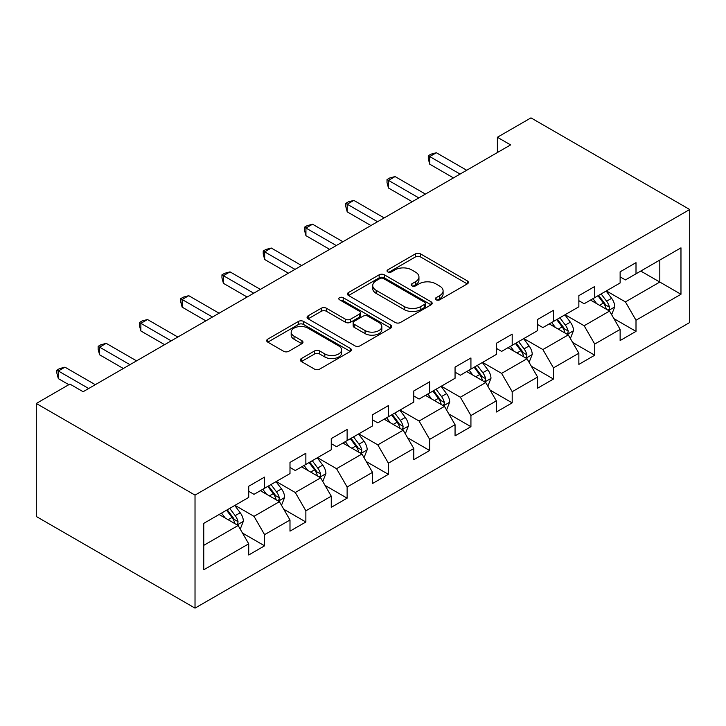 <?xml version="1.0" encoding="UTF-8"?>
<svg xmlns="http://www.w3.org/2000/svg" width="726" height="726" viewBox="0 0 726 726"><rect width="100%" height="100%" fill="white"/><g stroke="black" fill="none" stroke-linecap="round" stroke-linejoin="round"><path stroke-width="1.09" d="M436.09 299.811A2.568 1.488 0 0 0 439.72 299.811L467.308 283.884A3.675 2.124 0 0 0 468.388 282.387A3.675 2.124 0 0 0 467.308 280.889L420.572 253.9A3.675 2.124 0 0 0 415.381 253.9L387.793 269.836A2.568 1.488 0 0 0 387.04 270.88A2.568 1.488 0 0 0 387.793 271.932A2.568 1.488 0 0 0 391.423 271.932L394.998 269.872A11.752 6.788 0 0 1 411.615 269.872L415.508 272.114A11.752 6.788 0 0 1 418.947 276.915A11.752 6.788 0 0 1 415.508 281.715L411.941 283.775A2.568 1.488 0 0 0 411.188 284.819A2.568 1.488 0 0 0 411.941 285.872A2.568 1.488 0 0 0 415.571 285.872L419.147 283.812A11.752 6.788 0 0 1 435.763 283.812L439.657 286.062A11.752 6.788 0 0 1 443.096 290.854A11.752 6.788 0 0 1 439.657 295.654L436.09 297.714A2.568 1.488 0 0 0 435.337 298.767A2.568 1.488 0 0 0 436.09 299.811L436.09 297.714M301.39 358.544A3.675 2.124 0 0 0 300.31 360.042A3.675 2.124 0 0 0 301.39 361.539L314.503 369.107A3.675 2.124 0 0 0 319.694 369.107L350.331 351.42A3.675 2.124 0 0 0 351.411 349.923A3.675 2.124 0 0 0 350.331 348.426L303.595 321.436A3.675 2.124 0 0 0 298.404 321.436L267.758 339.133A3.675 2.124 0 0 0 266.687 340.63A3.675 2.124 0 0 0 267.758 342.127L283.603 351.275A3.675 2.124 0 0 0 288.794 351.275L301.907 343.697A3.675 2.124 0 0 0 302.987 342.2A3.675 2.124 0 0 0 301.907 340.703L294.057 336.165A9.819 5.672 0 0 1 291.171 332.154A9.819 5.672 0 0 1 297.243 326.918A9.819 5.672 0 0 1 307.942 328.152L338.715 345.912A9.819 5.672 0 0 1 341.592 349.923A9.819 5.672 0 0 1 335.53 355.159A9.819 5.672 0 0 1 324.821 353.934L319.694 350.976A3.675 2.124 0 0 0 314.503 350.976L301.39 358.544L301.39 361.539M689.7 209.505L530.978 117.875L497.383 137.268L510.614 144.901L83.127 391.713L69.896 384.072L36.3 403.475L195.022 495.105L689.7 209.505L689.7 322.525L195.022 608.125L195.022 495.105M395.253 322.489A3.675 2.124 0 0 0 400.443 322.489L431.09 304.802A3.675 2.124 0 0 0 432.161 303.296A3.675 2.124 0 0 0 431.09 301.798L384.353 274.818A3.675 2.124 0 0 0 379.154 274.818L348.516 292.505A3.675 2.124 0 0 0 347.436 294.003A3.675 2.124 0 0 0 348.516 295.5L395.253 322.489M340.585 300.373A2.568 1.488 0 0 1 343.189 300.736L343.189 297.678L390.715 325.112A3.675 2.124 0 0 1 391.786 326.609A3.675 2.124 0 0 1 390.715 328.107L360.069 345.803A3.675 2.124 0 0 1 354.878 345.803L308.142 318.814L308.142 315.819A3.675 2.124 0 0 0 307.062 317.316A3.675 2.124 0 0 0 308.142 318.814M308.142 315.819L321.255 308.251A3.675 2.124 0 0 1 326.446 308.251L345.404 319.195A3.675 2.124 0 0 0 350.594 319.195L359.288 314.167A3.675 2.124 0 0 0 360.368 312.67A3.675 2.124 0 0 0 359.288 311.173L339.559 299.774A2.568 1.488 0 0 1 338.806 298.731A2.568 1.488 0 0 1 340.394 297.361A2.568 1.488 0 0 1 343.189 297.678M242.502 533.065L264.591 545.816L264.591 534.663L289.992 520.007L289.992 531.151L305.864 521.994L305.864 510.841L331.256 496.176L331.256 507.329L347.128 498.163L347.128 487.019L372.52 472.354L372.52 483.507L388.392 474.341L388.392 463.188L413.793 448.532L413.793 459.676L429.665 450.51L429.665 439.366L455.057 424.701L455.057 435.854L470.929 426.688L470.929 415.535L496.321 400.879L496.321 412.023L512.193 402.866L512.193 391.713L537.594 377.048L537.594 388.201L553.466 379.036L553.466 367.891L578.858 353.226L578.858 364.379L594.73 355.214L594.73 344.06L620.131 329.404L620.131 340.548L636.003 331.383L636.003 320.239L680.97 294.275L680.97 247.847L659.807 260.062L659.807 282.051L680.97 294.275M264.591 545.816L248.719 554.982L248.719 543.828L203.752 569.792L203.752 523.364L248.719 497.401L248.719 486.248L264.591 477.091L264.591 488.235L289.992 473.579L289.992 462.426L305.864 453.26L305.864 464.413L331.256 449.748L331.256 438.604L347.128 429.438L347.128 440.582L372.52 425.926L372.52 414.773L388.392 405.607L388.392 416.76L413.793 402.095L413.793 390.951L429.665 381.785L429.665 392.938L455.057 378.273L455.057 367.12L470.929 357.963L470.929 369.107L496.321 354.451L496.321 343.298L512.193 334.132L512.193 345.286L537.594 330.62L537.594 319.476L553.466 310.311L553.466 321.455L578.858 306.799L578.858 295.645L594.73 286.48L594.73 297.633L620.131 282.968L620.131 271.823L636.003 262.658L636.003 273.811L680.97 247.847M260.362 490.676L279.41 501.675L254.009 516.34L234.961 505.341M248.719 491.293L254.009 494.342L264.591 488.235M254.009 516.34L264.591 534.663M279.41 501.675L289.992 520.007M301.626 466.854L320.674 477.853L295.282 492.509L276.234 481.519M289.992 467.462L295.282 470.521L305.864 464.413M295.282 492.509L305.864 510.841M320.674 477.853L331.256 496.176M342.899 443.032L361.938 454.022L336.546 468.687L317.498 457.689M331.256 443.64L336.546 446.699L347.128 440.582M336.546 468.687L347.128 487.019M361.938 454.022L372.52 472.354M384.163 419.201L403.211 430.2L377.81 444.866L358.771 433.867M372.52 419.819L377.81 422.868L388.392 416.76M377.81 444.866L388.392 463.188M403.211 430.2L413.793 448.532M425.427 395.38L444.475 406.378L419.084 421.035L400.035 410.036M413.793 395.988L419.084 399.046L429.665 392.938M419.084 421.035L429.665 439.366M444.475 406.378L455.057 424.701M466.7 371.549L485.748 382.548L460.348 397.213L441.299 386.214M455.057 372.166L460.348 375.215L470.929 369.107M460.348 397.213L470.929 415.535M485.748 382.548L496.321 400.879M507.964 347.727L527.012 358.726L501.612 373.382L482.572 362.392M496.321 348.335L501.612 351.393L512.193 345.286M501.612 373.382L512.193 391.713M527.012 358.726L537.594 377.048M549.228 323.905L568.277 334.895L542.885 349.56L523.836 338.561M537.594 324.513L542.885 327.571L553.466 321.455M542.885 349.56L553.466 367.891M568.277 334.895L578.858 353.226M590.501 300.074L609.55 311.073L584.149 325.738L565.1 314.739M578.858 300.691L584.149 303.74L594.73 297.633M584.149 325.738L594.73 344.06M609.55 311.073L620.131 329.404M640.759 271.061L659.807 282.051L625.422 301.907L606.373 290.908M620.131 276.86L625.422 279.918L636.003 273.811M625.422 301.907L636.003 320.239M36.3 403.475L36.3 516.495L195.022 608.125M497.383 137.268L497.383 152.542M203.752 545.353L238.137 525.506L219.089 514.507M238.137 525.506L248.719 543.828M613.915 318.632L636.003 331.383M572.642 342.463L594.73 355.214M531.378 366.285L553.466 379.036M490.114 390.107L512.193 402.866M448.84 413.938L470.929 426.688M407.576 437.76L429.665 450.51M366.303 461.582L388.392 474.341M325.039 485.413L347.128 498.163M283.775 509.235L305.864 521.994M437.116 300.174L439.657 298.713A11.752 6.788 0 0 0 443.096 293.912L443.096 290.854M418.947 276.915L418.947 279.973A11.752 6.788 0 0 1 415.508 284.764L412.967 286.235M467.263 283.911L420.572 256.959A3.675 2.124 0 0 0 415.381 256.959L388.818 272.295M431.035 304.829L384.353 277.867A3.675 2.124 0 0 0 379.154 277.867L348.562 295.536M424.592 304.348A2.568 1.488 0 0 0 425.345 303.296A2.568 1.488 0 0 0 424.592 302.252L383.573 278.566A2.568 1.488 0 0 0 379.934 278.566L376.168 280.735A11.752 6.788 0 0 0 372.728 285.536A11.752 6.788 0 0 0 376.168 290.336L404.21 306.526A11.752 6.788 0 0 0 420.835 306.526L424.592 304.348L424.592 307.407A2.568 1.488 0 0 0 425.345 306.354L425.345 303.296M372.728 285.536L372.728 288.594A11.752 6.788 0 0 0 376.168 293.386L376.168 290.336M424.592 307.407L420.835 309.575A11.752 6.788 0 0 1 404.21 309.575L376.168 293.386M308.187 318.841L321.255 311.3L321.255 308.251M360.368 312.67L360.368 315.728A3.675 2.124 0 0 1 359.288 317.226L350.594 322.244A3.675 2.124 0 0 1 345.404 322.244L326.446 311.3A3.675 2.124 0 0 0 321.255 311.3M343.189 300.736L390.661 328.143M365.069 330.548A9.819 5.672 0 0 0 375.778 331.773A9.819 5.672 0 0 0 381.84 326.537A9.819 5.672 0 0 0 378.963 322.525L368.118 316.264A3.675 2.124 0 0 0 362.927 316.264L354.224 321.291A3.675 2.124 0 0 0 353.154 322.789A3.675 2.124 0 0 0 354.224 324.286L365.069 330.548L365.069 333.597A9.819 5.672 0 0 0 375.778 334.831A9.819 5.672 0 0 0 381.84 329.595L381.84 326.537M353.154 322.789L353.154 325.847A3.675 2.124 0 0 0 354.224 327.344L354.224 324.286M365.069 333.597L354.224 327.344M341.592 349.923L341.592 352.981A9.819 5.672 0 0 1 335.53 358.217A9.819 5.672 0 0 1 324.821 356.983L319.694 354.025A3.675 2.124 0 0 0 314.503 354.025L301.435 361.566M291.171 332.154L291.171 335.212A9.819 5.672 0 0 0 294.057 339.224L294.057 336.165M301.862 343.734L294.057 339.224M350.286 351.448L303.595 324.495A3.675 2.124 0 0 0 298.404 324.495L267.812 342.155M611.637 314.694L614.786 306.762A9.91 5.726 -120 0 0 611.619 298.322L606.156 291.035M596.645 303.622L592.933 298.667M608.016 310.183L609.214 308.922L609.432 307.189A9.91 5.726 -120 0 0 606.591 301.226L601.137 293.939M598.651 295.373L604.704 303.459A5.055 2.913 60 0 1 605.62 304.993L609.432 307.189M597.961 295.772L603.415 303.06A9.91 5.726 60 0 1 606.255 309.022M460.084 174.077L429.738 156.562L436.353 152.741L466.7 170.256M453.469 177.897L429.738 164.194L429.738 156.562L428.286 155.718L430.935 154.193L436.353 152.741M429.738 164.194L428.286 158.776L428.286 155.718M570.373 338.516L573.513 330.593A9.91 5.726 -120 0 0 570.355 322.153L564.892 314.857M555.372 327.444L551.669 322.498M566.743 334.014L567.95 332.744L568.168 331.011A9.91 5.726 -120 0 0 565.327 325.048L559.864 317.761M557.387 319.195L563.44 327.281A5.055 2.913 60 0 1 564.356 328.814L568.168 331.011M556.688 319.594L562.151 326.881A9.91 5.726 60 0 1 564.991 332.844M529.1 362.347L532.249 354.415A9.91 5.726 -120 0 0 529.082 345.975L523.627 338.688M514.108 351.275L510.396 346.32M525.479 357.836L526.677 356.566L526.894 354.842A9.91 5.726 -120 0 0 524.054 348.879L518.6 341.592M516.113 343.026L522.175 351.112A5.055 2.913 60 0 1 523.092 352.645L526.894 354.842M515.424 343.416L520.887 350.712A9.91 5.726 60 0 1 523.718 356.675M418.82 197.899L388.474 180.384L395.089 176.563L425.427 194.087M412.205 201.719L388.474 188.016L388.474 180.384L387.022 179.54L389.662 178.015L395.089 176.563M388.474 188.016L387.022 182.598L387.022 179.54M377.547 221.729L347.209 204.206L353.825 200.394L384.163 217.909M370.932 225.541L347.209 211.847L347.209 204.206L345.748 203.371L348.398 201.837L353.825 200.394M347.209 211.847L345.748 206.42L345.748 203.371M487.836 386.168L490.985 378.246A9.91 5.726 -120 0 0 487.818 369.797L482.354 362.51M472.835 375.097L469.132 370.151M484.206 381.667L485.413 380.397L485.63 378.663A9.91 5.726 -120 0 0 482.79 372.701L477.327 365.414M474.849 366.848L480.902 374.934A5.055 2.913 60 0 1 481.819 376.467L485.63 378.663M474.16 367.247L479.614 374.534A9.91 5.726 60 0 1 482.454 380.497M446.563 409.99L449.712 402.068A9.91 5.726 -120 0 0 446.554 393.628L441.09 386.341M431.571 398.928L427.859 393.973M442.942 405.489L444.149 404.219L444.357 402.494A9.91 5.726 -120 0 0 441.526 396.523L436.063 389.236M433.576 390.67L439.638 398.755A5.055 2.913 60 0 1 440.555 400.289L444.357 402.494M432.887 391.069L438.35 398.356A9.91 5.726 60 0 1 441.19 404.318M405.299 433.821L408.448 425.89A9.91 5.726 -120 0 0 405.28 417.45L399.826 410.163M390.307 422.75L386.595 417.795M401.678 429.311L402.876 428.05L403.093 426.316A9.91 5.726 -120 0 0 400.253 420.354L394.799 413.067M392.312 414.501L398.365 422.586A5.055 2.913 60 0 1 399.291 424.12L403.093 426.316M391.623 414.9L397.086 422.187A9.91 5.726 60 0 1 399.917 428.149M336.283 245.551L305.936 228.037L312.552 224.216L342.899 241.731M329.668 249.372L305.936 235.669L305.936 228.037L304.484 227.193L307.134 225.668L312.552 224.216M305.936 235.669L304.484 230.251L304.484 227.193M295.01 269.373L264.672 251.858L271.288 248.038L301.626 265.562M288.404 273.194L264.672 259.5L264.672 251.858L263.22 251.024L265.861 249.49L271.288 248.038M264.672 259.5L263.22 254.073L263.22 251.024M253.746 293.204L223.408 275.689L230.015 271.869L260.362 289.384M247.13 297.025L223.408 283.321L223.408 275.689L221.947 274.845L224.597 273.321L230.015 271.869M223.408 283.321L221.947 277.904L221.947 274.845M212.482 317.026L182.135 299.511L188.751 295.691L219.089 313.215M205.866 320.847L182.135 307.143L182.135 299.511L180.683 298.667L183.324 297.143L188.751 295.691M182.135 307.143L180.683 301.726L180.683 298.667M171.209 340.857L140.871 323.333L147.487 319.522L177.825 337.036M164.602 344.668L140.871 330.974L140.871 323.333L139.419 322.498L142.06 320.965L147.487 319.522M140.871 330.974L139.419 325.547L139.419 322.498M129.945 364.679L99.607 347.164L106.214 343.344L136.561 360.858M123.329 368.499L99.607 354.796L99.607 347.164L98.146 346.32L100.796 344.796L106.214 343.344M99.607 354.796L98.146 349.378L98.146 346.32M364.035 457.643L367.175 449.721A9.91 5.726 -120 0 0 364.016 441.272L358.553 433.985M349.034 446.572L345.331 441.626M360.405 453.142L361.612 451.871L361.829 450.138A9.91 5.726 -120 0 0 358.989 444.176L353.526 436.889M351.048 438.322L357.101 446.408A5.055 2.913 60 0 1 358.018 447.942L361.829 450.138M350.359 438.722L355.813 446.009A9.91 5.726 60 0 1 358.653 451.971M322.761 481.474L325.91 473.543A9.91 5.726 -120 0 0 322.743 465.103L317.289 457.816M307.77 470.403L304.058 465.448M319.141 476.964L320.338 475.693L320.556 473.969A9.91 5.726 -120 0 0 317.725 468.007L312.262 460.72M309.775 462.153L315.837 470.239A5.055 2.913 60 0 1 316.754 471.773L320.556 473.969M309.085 462.544L314.549 469.84A9.91 5.726 60 0 1 317.389 475.802M281.497 505.296L284.646 497.374A9.91 5.726 -120 0 0 281.479 488.925L276.016 481.637M266.506 494.224L262.794 489.279M277.876 500.795L279.074 499.524L279.292 497.791A9.91 5.726 -120 0 0 276.452 491.829L270.998 484.541M268.511 485.975L274.564 494.061A5.055 2.913 60 0 1 275.481 495.595L279.292 497.791M267.821 486.375L273.275 493.662A9.91 5.726 60 0 1 276.116 499.624M240.233 529.118L243.373 521.195A9.91 5.726 -120 0 0 240.215 512.756L234.752 505.468M225.232 518.055L221.53 513.101M236.603 524.617L237.81 523.346L238.028 521.622A9.91 5.726 -120 0 0 235.188 515.651L229.725 508.363M227.247 509.797L233.3 517.883A5.055 2.913 60 0 1 234.217 519.417L238.028 521.622M226.548 510.197L232.011 517.484A9.91 5.726 60 0 1 234.852 523.446M88.681 388.501L58.334 370.986L64.95 367.165L95.287 384.689M68.834 384.689L58.334 378.627L58.334 370.986L56.882 370.151L59.523 368.617L64.95 367.165M58.334 378.627L56.882 373.2L56.882 370.151M439.657 298.713L439.657 295.654M411.941 285.872L411.941 283.775M415.508 284.764L415.508 281.715M387.793 271.932L387.793 269.836M415.381 256.959L415.381 253.9M420.572 256.959L420.572 253.9M467.308 283.884L467.308 280.889M348.516 295.5L348.516 292.505M379.154 277.867L379.154 274.818M384.353 277.867L384.353 274.818M431.09 304.802L431.09 301.798M404.21 309.575L404.21 306.526M420.835 309.575L420.835 306.526M326.446 311.3L326.446 308.251M345.404 322.244L345.404 319.195M350.594 322.244L350.594 319.195M359.288 317.226L359.288 314.167M390.715 328.107L390.715 325.112M314.503 354.025L314.503 350.976M319.694 354.025L319.694 350.976M324.821 356.983L324.821 353.934M301.907 343.697L301.907 340.703M267.758 342.127L267.758 339.133M298.404 324.495L298.404 321.436M303.595 324.495L303.595 321.436M350.331 351.42L350.331 348.426M608.569 310.51L614.713 306.953M606.591 301.226L611.619 298.322M599.54 305.292L603.415 303.06M567.296 334.332L573.449 330.784M565.327 325.048L570.355 322.153M558.276 329.123L562.151 326.881M526.032 358.163L532.185 354.606M524.054 348.879L529.082 345.975M517.003 352.945L520.887 350.712M484.768 381.985L490.912 378.437M482.79 372.701L487.818 369.797M475.739 376.776L479.614 374.534M443.495 405.807L449.648 402.258M441.526 396.523L446.554 393.628M434.475 400.598L438.35 398.356M402.231 429.638L408.384 426.08M400.253 420.354L405.28 417.45M393.202 424.42L397.086 422.187M360.967 453.46L367.111 449.911M358.989 444.176L364.016 441.272M351.938 448.251L355.813 446.009M319.694 477.291L325.847 473.733M317.725 468.007L322.743 465.103M310.674 472.072L314.549 469.84M278.43 501.112L284.583 497.564M276.452 491.829L281.479 488.925M269.4 495.903L273.275 493.662M237.157 524.934L243.31 521.386M235.188 515.651L240.215 512.756M228.136 519.725L232.011 517.484"/></g></svg>
